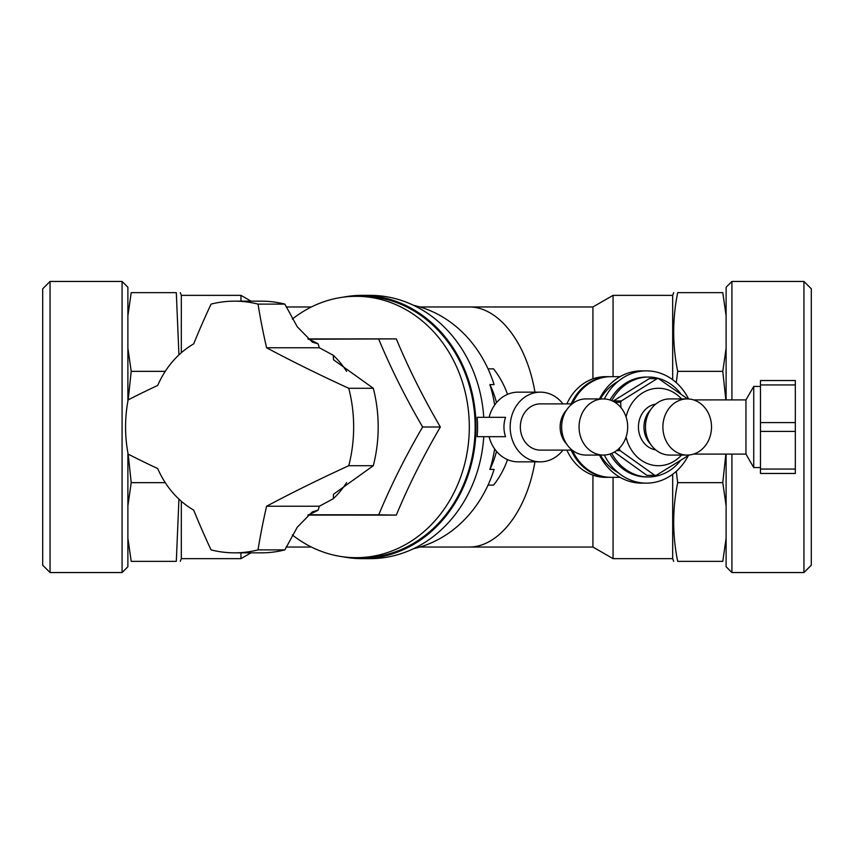 <?xml version="1.0" encoding="UTF-8"?>
<svg xmlns="http://www.w3.org/2000/svg" width="854" height="854" viewBox="0 0 854 854"><rect width="100%" height="100%" fill="white"/><g stroke="black" fill="none" stroke-linecap="round" stroke-linejoin="round"><path stroke-width="1.28" d="M373.294 388.282A135.519 117.361 90 0 1 373.294 465.718L333.53 494.22L333.284 498.736L319.353 506.23L318.136 510.105L312.404 511.845L297.309 527.153L284.852 549.891A125.837 108.981 90 0 1 261.388 552.837L234.551 552.837A125.837 108.981 90 0 1 211.077 549.891A381.279 179.137 67.2 0 1 193.687 510.105A92.926 80.479 90 0 1 157.723 468.579A381.279 65.203 17.5 0 1 128.132 454.104A125.837 108.981 90 0 1 128.132 399.896A381.279 65.203 162.5 0 1 157.723 385.421A92.926 80.479 90 0 1 193.687 343.895A381.279 179.137 112.8 0 1 211.077 304.109A125.837 108.981 90 0 1 234.551 301.163A125.837 108.981 90 0 1 258.025 304.109L284.852 304.109L297.299 326.836L312.404 342.155L318.136 343.895L319.353 347.77L333.284 355.264L333.53 359.78L373.294 388.282L348.763 388.282A135.519 117.361 90 0 1 348.763 465.718L373.294 465.718M348.763 388.282A376.603 79.582 -158 0 1 266.597 347.77L319.353 347.77M266.597 347.77A381.279 179.137 -112.8 0 1 258.025 304.109M234.551 301.163L261.388 301.163A125.837 108.981 90 0 1 284.852 304.109M234.551 552.837A125.837 108.981 90 0 0 258.025 549.891L284.852 549.891M258.025 549.891A381.279 179.137 -67.2 0 1 266.597 506.23L319.353 506.23M266.597 506.23A376.603 79.582 -22 0 1 348.763 465.718M307.942 338.985A92.926 80.479 90 0 1 318.136 343.895M333.284 355.264A92.926 80.479 90 0 1 346.607 371.394M346.607 482.606A92.926 80.479 90 0 1 333.284 498.736M318.136 510.105A92.926 80.479 90 0 1 307.942 515.015M292.324 319.076A130.683 113.176 90 0 1 356.129 296.317A130.683 113.176 90 0 1 469.305 427A130.683 113.176 90 0 1 356.129 557.683A130.683 113.176 90 0 1 292.324 534.924M356.129 296.317L361.979 296.317A130.683 113.176 90 0 1 475.155 427A130.683 113.176 90 0 1 361.979 557.683L356.129 557.683M307.856 515.09L396.299 515.101C408.532 485.712 423.221 456.346 440.354 427C423.221 397.654 408.532 368.287 396.299 338.899L307.856 338.91M308.561 339.23L396.299 338.899M378.738 339.209C390.929 368.49 405.565 397.761 422.634 427L440.354 427M422.634 427C405.565 456.239 390.929 485.51 378.738 514.791L396.299 515.101M378.738 514.791L308.561 514.77M566.629 409.952A23.111 20.016 90 0 0 566.629 444.048M572.137 450.111L540.358 450.111A23.111 20.016 -90 0 1 520.342 427A23.111 20.016 -90 0 1 540.358 403.889L572.137 403.889M603.372 455.075L585.951 455.075A28.075 24.307 -90 0 1 572.959 450.731A28.075 24.307 -90 0 1 562.594 419.197A28.075 24.307 -90 0 1 585.951 398.925L603.372 398.925A28.075 24.307 -90 0 1 627.679 427A28.075 24.307 -90 0 1 603.372 455.075A28.075 24.307 -90 0 1 590.392 450.731A28.075 24.307 -90 0 1 580.015 419.197A28.075 24.307 -90 0 1 603.372 398.925M650.46 409.952A23.111 20.016 90 0 0 650.46 444.048M655.701 449.887A23.111 20.016 -90 0 1 638.44 427A23.111 20.016 -90 0 1 655.701 404.113M687.203 455.075L669.782 455.075A28.075 24.307 -90 0 1 656.801 450.731A28.075 24.307 -90 0 1 646.425 419.197A28.075 24.307 -90 0 1 669.782 398.925L687.203 398.925A28.075 24.307 -90 0 1 711.51 427A28.075 24.307 -90 0 1 687.203 455.075A28.075 24.307 -90 0 1 674.222 450.731A28.075 24.307 -90 0 1 663.846 419.197A28.075 24.307 -90 0 1 687.203 398.925M571.134 403.889A50.333 43.597 -90 0 1 609.863 376.667A50.333 43.597 -90 0 1 610.439 376.667M610.439 477.333A50.333 43.597 -90 0 1 609.863 477.333A50.333 43.597 -90 0 1 571.134 450.111M128.175 454.125L131.217 482.649L127.886 505.856M127.886 538.159L131.217 561.356L176.308 561.356L178.934 499.11M131.217 482.649L165.249 482.649M131.217 561.356C125.869 561.356 125.869 561.356 131.217 561.356M176.308 561.356C181.646 561.356 181.646 561.356 176.308 561.356M127.886 348.144L131.217 371.351L128.175 399.875M131.217 371.351L165.249 371.351M178.934 354.89L176.308 292.644C181.646 292.644 181.646 292.644 176.308 292.644L131.217 292.644C125.869 292.644 125.869 292.644 131.217 292.644L127.886 315.841M726.113 538.159L722.783 561.356C728.131 561.356 728.131 561.356 722.783 561.356L677.692 561.356C672.354 561.356 672.354 561.356 677.692 561.356C672.354 535.127 672.354 508.888 677.692 482.649L676.261 471.355M725.836 454.104L722.783 482.649L677.692 482.649M722.783 482.649L726.113 505.856M726.113 348.144L722.783 371.351L725.836 399.896M722.783 371.351L677.692 371.351C672.354 345.112 672.354 318.873 677.692 292.644C672.354 292.644 672.354 292.644 677.692 292.644L722.783 292.644C728.131 292.644 728.131 292.644 722.783 292.644L726.113 315.841M676.261 382.645L677.692 371.351M477.151 417.318L505.536 417.318A40.245 34.843 180 0 0 503.956 427A40.245 34.843 180 0 0 505.536 436.682L477.151 436.682A152.012 131.644 180 0 0 477.151 417.318M488.04 368.875L493.559 368.875A86.158 74.608 90 0 1 507.532 394.356M419.89 306.97L468.622 306.97C498.394 306.362 526.63 342.635 534.946 392.157M496.505 402.65A86.158 74.608 90 0 0 489.876 384.588L494.092 384.588A123.905 107.305 -90 0 0 413.603 305.337M489.876 384.588A123.905 107.305 90 0 1 494.658 405.031M489.096 417.318A34.843 30.178 -90 0 1 518.09 392.157L540.358 392.157A34.843 30.178 -90 0 1 562.946 403.889M483.748 417.318A131.644 114.009 -90 0 0 370.038 295.356L361.979 295.356A131.644 114.009 90 0 1 475.998 427A131.644 114.009 90 0 1 361.979 558.644A131.644 114.009 90 0 1 342.785 556.765M507.532 459.644A86.158 74.608 90 0 1 493.559 485.125L488.04 485.125M534.946 461.843C526.63 511.365 498.394 547.638 468.622 547.03L419.89 547.03M592.932 475.166L592.932 547.03L613.055 558.644L672.685 558.644L673.667 561.356M468.622 306.97L592.932 306.97L592.932 378.834M613.055 477.333L613.055 558.644M592.932 306.97L613.055 295.356L613.055 376.667M240.945 552.837L240.945 558.644L251.012 552.837M251.012 301.163L240.945 295.356L240.945 301.163M342.785 297.235A131.644 114.009 90 0 1 361.979 295.356M361.979 558.644L370.038 558.644A131.644 114.009 -90 0 0 483.748 436.682M413.603 548.663A123.905 107.305 -90 0 0 494.092 469.412L489.876 469.412A86.158 74.608 90 0 0 496.505 451.35M494.658 448.969A123.905 107.305 90 0 1 489.876 469.412M562.946 450.111A34.843 30.178 -90 0 1 540.358 461.843L518.09 461.843A34.843 30.178 -90 0 1 489.096 436.682M540.358 461.843A34.843 30.178 -90 0 1 510.169 427A34.843 30.178 -90 0 1 540.358 392.157M180.333 292.644L181.315 295.356L181.315 352.734M181.315 501.266L181.315 558.644L180.333 561.356M613.055 295.356L672.685 295.356L672.685 379.731M672.685 474.269L672.685 558.644M566.875 403.889A50.333 43.597 -90 0 1 605.603 376.667L609.863 376.667M609.863 477.333L605.603 477.333A50.333 43.597 -90 0 1 566.875 450.111M726.113 399.896L726.113 287.254L731.921 281.446L731.921 399.896M803.945 572.554L803.945 281.446L811.3 288.801L811.3 565.199L803.945 572.554L731.921 572.554L726.113 566.746L726.113 454.104M745.958 454.104L745.958 399.896L753.73 386.435L753.73 467.565L745.958 454.104L693.533 454.104M618.018 472.55A50.333 43.597 -90 0 1 600.394 455.075M600.394 398.925A50.333 43.597 -90 0 1 618.018 381.45M620.068 376.667L611.016 376.667A50.333 43.597 90 0 0 572.372 403.707M572.372 450.293A50.333 43.597 90 0 0 611.016 477.333L620.068 477.333M688.239 455.694A56.14 48.625 -90 0 1 646.446 483.14L641.61 483.14A56.14 48.625 -90 0 1 599.497 455.075M599.497 398.925A56.14 48.625 -90 0 1 641.61 370.86L646.446 370.86A56.14 48.625 -90 0 1 688.58 398.978M604.333 398.946A56.14 48.625 -90 0 1 646.446 370.86M646.446 483.14A56.14 48.625 -90 0 1 604.333 455.054M610.055 400.014A49.948 43.255 -90 0 1 646.446 377.052L648.496 377.052A49.948 43.255 -90 0 1 680.681 393.63M680.062 461.139A49.948 43.255 -90 0 1 648.496 476.948L646.446 476.948A49.948 43.255 -90 0 1 610.055 453.986M795.33 469.07L760.476 469.07L760.476 473.468L795.33 473.468L795.33 431.398L760.476 431.398L760.476 422.602L795.33 422.602L795.33 431.398M795.33 384.93L760.476 384.93L760.476 380.532L795.33 380.532L795.33 422.602M760.476 431.398L760.476 469.07M760.476 384.93L760.476 422.602M731.921 572.554L731.921 454.104M611.742 400.643A49.948 43.255 -90 0 1 648.496 377.052M648.496 476.948A49.948 43.255 -90 0 1 611.742 453.357M620.965 407.625L620.666 402.255L614.848 402.255M620.666 402.255A48.4 41.921 -90 0 1 621.018 401.583A48.4 41.921 -90 0 1 621.381 400.921L613.46 400.921L649.318 378.6L657.238 378.6A48.4 41.921 -90 0 1 658.594 378.653L687.694 398.935M689.295 454.968L656.139 475.4A48.4 41.921 -90 0 1 654.783 475.347L620.121 450.645A48.4 41.921 -90 0 1 619.47 449.268L618.168 449.268M620.121 450.645L616.471 450.645M656.139 475.4L648.218 475.4A48.4 41.921 -90 0 1 646.862 475.347L614.368 452.033M654.783 475.347L646.862 475.347M626.067 416.944A38.718 33.53 -90 0 1 629.91 406.664A38.718 33.53 -90 0 1 681.545 398.925M681.545 455.075A38.718 33.53 -90 0 1 626.067 437.056M619.47 449.268L619.63 447.87M621.381 400.921L657.238 378.6M50.055 281.446L50.055 572.554L122.079 572.554L122.079 281.446L50.055 281.446L42.7 288.801L42.7 565.199L50.055 572.554M122.079 281.446L127.886 287.254L127.886 401.199M127.886 452.801L127.886 566.746L122.079 572.554M286.101 547.03L311.39 547.03M468.622 547.03L592.932 547.03M286.101 306.97L311.39 306.97M181.315 558.644L240.945 558.644M181.315 295.356L240.945 295.356M672.685 295.356L673.667 292.644M745.958 399.896L693.533 399.896M760.476 386.435L753.73 386.435M760.476 467.565L753.73 467.565M803.945 281.446L731.921 281.446"/></g></svg>
